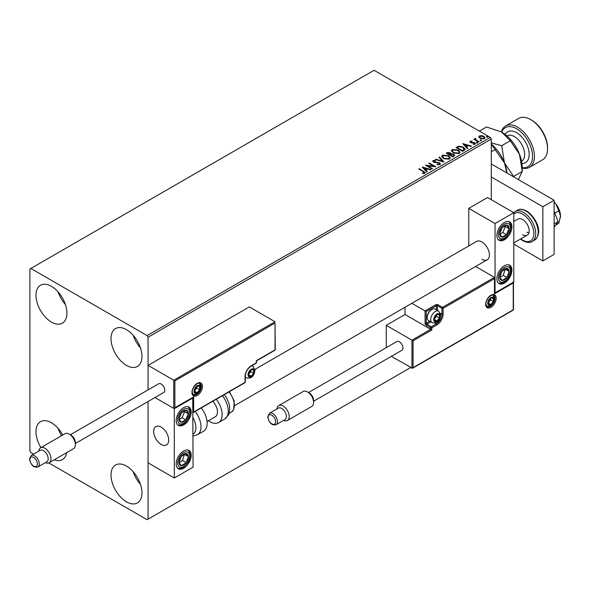 <?xml version="1.0" encoding="UTF-8"?>
<svg xmlns="http://www.w3.org/2000/svg" width="590" height="590" viewBox="0 0 590 590"><rect width="100%" height="100%" fill="white"/><g stroke="black" fill="none" stroke-linecap="round" stroke-linejoin="round"><path stroke-width="0.89" d="M126.481 501.832A21.882 12.633 60 0 1 112.189 482.546A21.882 12.633 60 0 1 115.544 465.009A21.882 12.633 60 0 1 126.481 466.093A21.882 12.633 60 0 1 140.781 485.378A21.882 12.633 60 0 1 137.426 502.916A21.882 12.633 60 0 1 126.481 501.832M140.45 484.324A21.882 12.633 60 0 1 133.148 471.69M51.455 322.074A21.882 12.633 60 0 1 37.163 302.788A21.882 12.633 60 0 1 40.518 285.25A21.882 12.633 60 0 1 51.455 286.334A21.882 12.633 60 0 1 65.755 305.62A21.882 12.633 60 0 1 62.4 323.158A21.882 12.633 60 0 1 51.455 322.074M65.424 304.565A21.882 12.633 60 0 1 58.13 291.932M126.481 365.387A21.882 12.633 60 0 1 112.189 346.101A21.882 12.633 60 0 1 115.544 328.564A21.882 12.633 60 0 1 126.481 329.648A21.882 12.633 60 0 1 140.781 348.933A21.882 12.633 60 0 1 137.426 366.471A21.882 12.633 60 0 1 126.481 365.387M140.45 347.879A21.882 12.633 60 0 1 133.148 335.245M40.902 447.618A21.882 12.633 60 0 1 40.518 421.695A21.882 12.633 60 0 1 51.455 422.779A21.882 12.633 60 0 1 62.769 434.992M61.53 435.708A21.882 12.633 60 0 1 58.13 428.377M491.293 199.708L491.293 139.063L148.053 337.229L147.117 335.607L490.349 137.441L374.067 70.299L29.891 269.011L29.891 450.937L30.828 452.56L33.571 454.145M48.786 462.929L147.117 519.702L148.053 519.156L148.053 401.525L148.053 462.848L174.308 478.003L193.07 467.177L192.738 397.682M174.876 380.875L174.876 407.727L193.631 396.9L193.631 412.056L245.02 382.386L245.02 376.538A8.754 5.052 -60 0 1 251.215 365.822L256.274 362.894L256.274 360.733L275.029 349.9L275.029 323.047L174.876 380.875L148.053 365.387L148.053 389.887L148.053 337.229M148.053 519.156L410.64 367.555M478.903 137.168L479.471 135.921L481.624 135.589L483.822 136.29L485.076 137.89L484.434 138.783L480.113 138.429L478.844 136.828M475.636 138.812L475.953 139.823L479.132 141.748L478.63 142.043L473.829 139.27L475.046 139.388L475.134 138.429L475.68 138.296L475.525 139.336M474.205 139.491L475.046 139.823L475.134 138.429L475.134 138.857L475.68 138.731L475.68 138.296M469.957 141.954L470.252 141.246L471.904 141.076L472.022 141.482L470.872 141.563L471.026 142.22L474.803 142.751L475.127 144.167L473.438 144.388L473.283 143.967L474.478 143.857L474.323 143.053L471.447 142.861L470.547 142.529L470.252 141.246L469.906 141.733M470.872 141.563L471.026 142.655L471.587 142.839L471.587 142.404M475.496 143.636L475.127 144.167M473.283 144.395L474.478 144.292L474.323 143.053M464.079 150.443L462.553 151.32L455.989 147.53L458.784 146.195L463.393 147.146L465.149 149.181L464.079 150.443M452.788 156.962L446.224 153.171L447.154 152.633L450.295 152.699L451.077 153.865L453.791 154.233L454.706 155.399L452.788 156.962M451.092 153.688L451.077 154.292L453.791 154.668L453.791 154.233M443.953 162.058L435.287 159.484L435.833 159.167L442.412 161.122L439.026 157.323L439.579 157.006L443.953 162.058M432.507 168.674L432.005 168.961L425.442 165.171L433.621 166.1L428.724 163.275L429.225 162.988L435.789 166.778L427.625 165.849L432.507 168.674M422.58 173.571L424.151 173.349L424.151 172.914L423.155 171.535L418.789 169.013L419.298 168.718L425.272 172.693L424.829 173.298L422.831 173.578L422.58 173.136L424.299 172.789M147.117 335.607L30.828 268.465M422.241 167.014L430.995 169.544L430.442 169.861L427.669 169.035L425.825 170.104L427.249 171.705L426.703 172.022L422.241 167.014M439.963 164.566L437.05 164.588L437.124 164.16L439.248 164.197L439.587 163.71L439.248 164.625L439.056 163.024L433.451 162.117L433.09 160.561L435.472 160.465L435.479 160.93L433.761 160.952L433.93 161.815L439.572 162.737L440.435 163.88L439.963 164.566M432.676 161.173L433.09 160.561L433.09 160.989L435.472 160.9L435.472 160.465M433.761 160.952L433.93 162.243L435.081 162.56L435.081 162.125M443.481 158.577L441.681 156.35L442.493 155.133L448.496 155.649L450.266 157.884L449.433 159.094L443.481 158.577M453.238 152.943L451.439 150.716L452.257 149.499L458.26 150.008L460.03 152.242L459.197 153.459L453.238 152.943M462.803 143.599L471.558 146.121L471.012 146.438L468.231 145.619L466.388 146.681L467.818 148.282L467.265 148.599L462.803 143.599M476.565 142.699L476.44 142.138L477.406 142.212L477.539 142.773L476.565 142.699L476.44 142.138L476.44 142.573L477.406 142.647L477.406 142.212L477.539 142.773M480.437 140.464L480.312 139.904L481.278 139.978L481.403 140.538L480.437 140.464L480.312 139.904L480.312 140.339L481.278 140.413L481.278 139.978L481.403 140.538M486.75 136.821L486.625 136.261L487.591 136.334L487.716 136.895L486.75 136.821L486.625 136.261L486.625 136.696L487.591 136.769L487.591 136.334L487.716 136.895M66.685 452.641A21.882 12.633 60 0 1 62.4 459.603A21.882 12.633 60 0 1 54.228 459.831M490.349 137.441L491.293 139.063M419.166 169.227L419.298 168.718M419.298 169.153L425.228 172.907M423.723 173.482L423.723 173.047M422.676 167.508L430.501 169.832M426.998 171.852L425.825 170.104M423.863 167.907L425.361 170.023L426.776 168.77L423.863 167.907L425.361 169.588L426.776 168.77M425.361 170.023L425.361 169.588M426.231 165.628L433.621 166.535L433.621 166.1M429.1 163.496L429.225 162.988M429.225 163.415L435.014 166.756M432.131 168.888L427.625 165.849M437.124 164.603L437.124 164.16M437.124 164.588L439.248 164.625L439.056 163.459M432.721 161.387L433.09 160.989M433.761 161.387L433.93 162.243L433.761 161.387M435.081 162.56L436.357 162.575L436.357 162.147M436.357 162.575L439.572 163.172L439.572 162.737M439.572 163.172L440.406 164.079M435.781 159.632L435.833 159.167M435.833 159.602L442.412 161.557L442.412 161.122M439.285 157.611L439.579 157.006M439.579 157.441L443.606 161.955M441.696 156.579L442.493 155.133M442.493 155.568L448.496 156.077L448.496 155.649M448.496 156.077L450.251 158.091M442.559 156.734L443.982 158.717L448.739 159.145L449.403 157.906M447.987 155.937L443.186 155.509L442.537 156.498L443.982 158.29L448.739 158.717L449.425 157.685L447.987 155.937M448.739 159.145L448.739 158.717M443.982 158.717L443.982 158.29M446.601 153.385L450.295 153.135L450.295 152.699M450.295 153.135L451.077 154.292M453.791 154.668L454.676 155.605M453.201 156.38L453.858 155.251L453.282 154.521L451.321 154.307L450.185 154.868L452.626 156.711L453.799 155.465M449.764 154.764L450.369 153.702L449.801 152.994L447.404 153.267L449.506 154.912L450.31 153.902M449.506 154.912L449.764 154.329M447.404 153.267L449.506 154.484M452.626 156.711L453.201 155.944M450.185 154.868L452.626 156.276M451.461 150.937L452.257 149.499M452.257 149.926L458.26 150.443L458.26 150.008M458.26 150.443L460.016 152.456M452.324 151.092L453.747 153.083L458.504 153.511L459.168 152.272M457.751 150.303L452.95 149.867L452.301 150.863L453.747 152.648L458.504 153.076L459.19 152.05L457.751 150.303M458.504 153.511L458.504 153.076M453.747 153.083L453.747 152.648M456.365 147.751L458.784 146.195M458.784 146.63L463.393 147.574L463.393 147.146M463.393 147.574L465.126 149.395M464.116 149.89L462.892 147.434L459.138 146.703L457.169 147.633L462.383 151.077L464.116 149.89L464.227 149.218M457.169 147.633L462.383 150.642L464.256 149.432M462.383 151.077L462.383 150.642M463.246 144.085L471.063 146.409M467.56 148.429L466.388 146.681M464.433 144.491L465.93 146.6L467.339 145.354L464.433 144.491L465.93 146.165L467.339 145.354M465.93 146.6L465.93 146.165M470.252 141.681L471.108 141.482M471.904 141.475L471.904 141.076M470.872 141.998L471.026 142.655L470.872 141.998M471.587 142.839L473.895 142.846L473.895 142.419M473.895 142.846L474.803 143.178L474.803 142.751M474.803 143.178L475.452 143.835M474.478 144.292L474.323 143.488L474.478 144.292M476.565 143.134L476.44 142.573M477.406 142.647L477.539 143.208M474.338 139.417L474.338 138.982M475.636 139.247L475.953 139.823M475.953 140.258L478.763 141.969M480.437 140.899L480.312 140.339M481.278 140.413L481.403 140.966M478.903 137.595L479.471 135.921M479.471 136.349L481.624 136.025L481.624 135.589M481.624 136.025L483.822 136.725L483.822 136.29M483.822 136.725L485.054 138.097M479.67 137.123L480.621 138.576L483.844 138.879L484.265 137.994M483.321 136.585L480.061 136.261L479.633 136.895L480.621 138.141L483.844 138.444L484.294 137.78L483.321 136.585M483.844 138.879L483.844 138.444M480.621 138.576L480.621 138.141M486.75 137.249L486.625 136.696M487.591 136.769L487.716 137.322M481.912 259.268A10.613 6.129 -120 0 0 487.215 259.792A10.613 6.129 -120 0 0 488.845 251.288A10.613 6.129 -120 0 0 481.912 241.937A10.613 6.129 -120 0 0 476.609 241.413L254.954 369.384M504.421 283.089A10.613 6.129 -60 0 1 499.111 283.613A10.613 6.129 -60 0 1 497.488 275.11A10.613 6.129 -60 0 1 504.421 265.766A10.613 6.129 -60 0 1 509.723 265.235A10.613 6.129 -60 0 1 511.353 273.738A10.613 6.129 -60 0 1 504.421 283.089M504.421 222.445A10.613 6.129 120 0 0 497.488 231.796A10.613 6.129 120 0 0 499.111 240.3A10.613 6.129 120 0 0 504.421 239.776A10.613 6.129 120 0 0 511.353 230.425A10.613 6.129 120 0 0 509.723 221.921A10.613 6.129 120 0 0 504.421 222.445M495.04 223.529L513.794 212.702L513.794 282.005L495.04 292.832L495.04 223.529L468.785 208.366L468.785 245.934M513.794 212.702L487.539 197.539L468.785 208.366M161.181 444.44A10.613 6.129 60 0 1 154.248 435.088A10.613 6.129 60 0 1 155.878 426.585A10.613 6.129 60 0 1 161.181 427.108A10.613 6.129 60 0 1 168.113 436.46A10.613 6.129 60 0 1 166.483 444.963A10.613 6.129 60 0 1 161.181 444.44M183.689 407.616A10.613 6.129 -60 0 1 188.992 407.093A10.613 6.129 -60 0 1 190.622 415.596A10.613 6.129 -60 0 1 183.689 424.948A10.613 6.129 -60 0 1 178.387 425.471A10.613 6.129 -60 0 1 176.757 416.968A10.613 6.129 -60 0 1 183.689 407.616M183.689 468.261A10.613 6.129 120 0 0 190.622 458.909A10.613 6.129 120 0 0 188.992 450.406A10.613 6.129 120 0 0 183.689 450.937A10.613 6.129 120 0 0 176.757 460.281A10.613 6.129 120 0 0 178.387 468.785A10.613 6.129 120 0 0 183.689 468.261M174.308 478.003L174.308 408.7L193.07 397.874M174.308 408.7L154.971 397.535L173.748 408.376L173.748 380.218L275.029 321.749L249.334 306.911L148.053 365.387M556.812 205.32A6.63 3.828 60 0 1 558.575 208.373M168.578 438.569A10.613 6.129 -120 0 0 163.452 428.827A10.613 6.129 -120 0 0 155.878 426.585A10.613 6.129 -120 0 0 153.791 432.979A10.613 6.129 -120 0 0 158.909 442.721A10.613 6.129 -120 0 0 166.483 444.963A10.613 6.129 -120 0 0 168.578 438.569M275.029 323.047L275.264 350.032L256.51 360.866L256.51 362.57A0.797 0.457 180 0 1 256.274 362.894A0.797 0.457 -120 0 1 256.112 363.263A0.797 0.797 0 0 0 256.51 362.57M174.876 407.727L193.07 397.49M193.631 396.9L192.502 397.549M193.631 412.056L192.502 412.705M405.013 307.25L405.013 314.492L430.707 329.331L411.953 340.157L413.074 340.806L413.074 367.659L411.953 368.315L411.953 340.157L386.258 325.319L386.258 347.658M405.013 314.492L386.258 325.319M513.47 282.197L513.47 309.971L412.513 368.256L391.295 356.39M413.074 367.659L513.234 309.839L513.234 282.979L494.479 293.813L494.479 277.352L475.643 266.474M494.479 278.65L443.09 308.319L443.09 314.168A8.754 5.052 -60 0 1 436.895 324.891L431.836 327.811L431.836 329.98L430.707 329.331L430.707 327.811L426.209 325.215A1.593 0.922 -120 0 1 425.08 323.261L425.08 310.915L411.872 303.29M513.234 282.979L513.234 281.681M494.479 293.813L494.479 292.507M440.435 313.283L441.962 314.168L441.962 308.319A0.797 0.457 0 0 0 443.09 308.319A0.797 0.457 -120 0 0 442.522 307.346L438.023 304.75A1.593 0.922 0 0 0 435.774 304.75L425.08 310.915L426.209 311.572L426.209 323.261L429.704 321.248M494.715 293.024L494.479 277.352L442.522 307.346A0.797 0.457 -60 0 0 441.962 308.319L437.463 305.723L437.463 310.406M434.085 319.367A3.975 2.294 120 0 0 434.461 320.768A3.975 2.294 120 0 0 436.895 320.99A3.975 2.294 120 0 0 439.336 317.958A3.975 2.294 120 0 0 439.336 314.713A3.975 2.294 120 0 0 436.895 314.492A3.975 2.294 120 0 0 434.461 317.523A3.975 2.294 120 0 0 434.085 319.367M434.336 319.072L434.461 320.768L436.895 320.99L439.336 317.958L439.336 314.713L436.895 314.492L434.461 317.523L434.336 319.072M427.219 317.568A6.63 3.828 120 0 0 428.591 320.606L432.079 322.619A6.63 3.828 -60 0 1 430.707 319.581A6.63 3.828 -60 0 1 433.598 312.906A6.63 3.828 -60 0 1 438.709 311.129L435.221 309.116A6.63 3.828 120 0 0 431.91 309.448A6.63 3.828 120 0 0 427.219 317.568L427.219 316.83A5.73 3.311 -60 0 1 431.268 309.816L431.91 309.448M434.336 319.05L436.519 316.336L436.519 314.861M434.343 319.514L436.895 320.99M436.519 316.336L439.336 317.958M437.64 313.733L439.336 314.713M248.397 374.591A3.975 2.294 120 0 0 248.774 376A3.975 2.294 120 0 0 251.215 376.214A3.975 2.294 120 0 0 253.648 373.182A3.975 2.294 120 0 0 253.648 369.937A3.975 2.294 120 0 0 251.215 369.716A3.975 2.294 120 0 0 248.774 372.747A3.975 2.294 120 0 0 248.397 374.591M248.648 374.303L248.774 376L251.215 376.214L253.648 373.182L253.648 369.937L251.215 369.716L248.774 372.747L248.648 374.303M248.648 374.281L250.831 371.56L250.831 370.085M248.656 374.739L251.215 376.214M250.831 371.56L253.648 373.182M251.952 368.957L253.648 369.937M194.383 391.052A3.975 2.294 120 0 0 194.759 392.461A3.975 2.294 120 0 0 197.193 392.675A3.975 2.294 120 0 0 199.627 389.643A3.975 2.294 120 0 0 199.627 386.398A3.975 2.294 120 0 0 197.193 386.177A3.975 2.294 120 0 0 194.759 389.208A3.975 2.294 120 0 0 194.383 391.052M194.634 390.757L194.759 392.461L197.193 392.675L199.627 389.643L199.627 386.398L197.193 386.177L194.759 389.208L194.634 390.757M194.634 390.735L196.817 388.021L196.817 386.546M194.641 391.2L197.193 392.675M196.817 388.021L199.627 389.643M197.938 385.418L199.627 386.398M488.1 302.906A3.975 2.294 120 0 0 488.476 304.315A3.975 2.294 120 0 0 490.917 304.529A3.975 2.294 120 0 0 493.351 301.497A3.975 2.294 120 0 0 493.351 298.252A3.975 2.294 120 0 0 490.917 298.031A3.975 2.294 120 0 0 488.476 301.062A3.975 2.294 120 0 0 488.1 302.906M488.35 302.618L488.476 304.315L490.917 304.529L493.351 301.497L493.351 298.252L490.917 298.031L488.476 301.062L488.35 302.618M488.35 302.596L490.541 299.875L490.541 298.4M488.365 303.054L490.917 304.529M490.541 299.875L493.351 301.497M491.654 297.272L493.351 298.252M508.344 231.804A6.63 3.828 120 0 0 509.104 228.706A6.63 3.828 120 0 0 506.987 225.1A6.63 3.828 120 0 0 502.304 227.504A6.63 3.828 120 0 0 499.737 233.515A6.63 3.828 120 0 0 501.854 237.121A6.63 3.828 120 0 0 506.537 234.717A6.63 3.828 120 0 0 508.344 231.804M507.695 231.641L509.104 228.706L506.987 225.1L502.304 227.504L499.737 233.515L501.854 237.121L506.537 234.717L507.695 231.641M499.981 233.994L502.783 232.556L505.35 226.538L505.018 225.977M502.783 232.556L506.537 234.717M505.35 226.538L509.104 228.706M187.613 416.975A6.63 3.828 120 0 0 188.372 413.878A6.63 3.828 120 0 0 186.256 410.271A6.63 3.828 120 0 0 181.572 412.675A6.63 3.828 120 0 0 179.006 418.686A6.63 3.828 120 0 0 181.123 422.293A6.63 3.828 120 0 0 185.806 419.888A6.63 3.828 120 0 0 187.613 416.975M186.964 416.813L188.372 413.878L186.256 410.271L181.572 412.675L179.006 418.686L181.123 422.293L185.806 419.888L186.964 416.813M179.249 419.166L182.052 417.727L184.618 411.709L184.287 411.149M182.052 417.727L185.806 419.888M184.618 411.709L188.372 413.878M179.766 464.824A6.63 3.828 120 0 0 181.572 465.65A6.63 3.828 120 0 0 186.256 462.649A6.63 3.828 120 0 0 188.372 456.594A6.63 3.828 120 0 0 185.806 453.548A6.63 3.828 120 0 0 181.123 456.542A6.63 3.828 120 0 0 179.006 462.597A6.63 3.828 120 0 0 179.766 464.824M180.164 464.05L181.572 465.65L186.256 462.649L188.372 456.594L185.806 453.548L181.123 456.542L179.006 462.597L180.164 464.05M179.072 462.685L182.502 460.48L184.486 454.271M182.502 460.48L186.256 462.649M184.618 454.433L188.372 456.594M500.497 279.653A6.63 3.828 120 0 0 502.304 280.479A6.63 3.828 120 0 0 506.987 277.477A6.63 3.828 120 0 0 509.104 271.422A6.63 3.828 120 0 0 506.537 268.369A6.63 3.828 120 0 0 501.854 271.37A6.63 3.828 120 0 0 499.737 277.425A6.63 3.828 120 0 0 500.497 279.653M500.895 278.878L502.304 280.479L506.987 277.477L509.104 271.422L506.537 268.369L501.854 271.37L499.737 277.425L500.895 278.878M499.804 277.514L503.233 275.309L505.217 269.099M503.233 275.309L506.987 277.477M505.35 269.261L509.104 271.422M193.07 434.203A14.588 8.422 -120 0 0 193.07 417.853M195.15 411.451A17.243 9.956 60 0 1 197.436 434.749L203.565 431.216A17.243 9.956 -120 0 0 201.279 407.911M212.806 401.259A10.613 6.129 60 0 1 216.744 415.205A10.613 6.129 60 0 1 215.254 416.805L207.046 421.548M216.279 399.246A17.243 9.956 60 0 1 220.999 419.947A17.243 9.956 60 0 1 218.566 422.551A17.243 9.956 60 0 1 208.454 420.729M307.479 391.915L309.352 392.999A5.966 3.444 60 0 1 313.578 400.308L313.578 402.476A8.621 4.978 -120 0 0 307.479 391.915A8.621 4.978 -120 0 0 303.171 391.495L278.79 405.566A8.621 4.978 60 0 1 285.427 407.874A8.621 4.978 60 0 1 289.196 416.555A8.621 4.978 60 0 1 287.404 420.5A8.621 4.978 60 0 1 283.657 420.368M286.379 416.555A6.63 3.828 -120 0 0 283.488 409.88A6.63 3.828 -120 0 0 278.377 408.103L269.468 413.251A6.63 3.828 60 0 1 274.579 415.021A6.63 3.828 60 0 1 277.47 421.695A6.63 3.828 60 0 1 276.098 424.734L285.007 419.586A6.63 3.828 -120 0 0 286.379 416.555M277.027 408.885A8.621 4.978 60 0 1 278.79 405.566M313.578 401.259L401.908 350.261A5.037 2.913 -120 0 0 402.948 347.953A5.037 2.913 -120 0 0 400.75 342.879A5.037 2.913 -120 0 0 396.864 341.529L308.533 392.527M287.404 420.5L311.793 406.422A8.621 4.978 -120 0 0 313.578 402.476M69.273 434.151L71.154 435.228A5.966 3.444 60 0 1 75.373 442.544L75.373 444.705A8.621 4.978 -120 0 0 69.273 434.151A8.621 4.978 -120 0 0 64.966 433.724L40.585 447.803A8.621 4.978 60 0 1 47.23 450.111A8.621 4.978 60 0 1 50.991 458.784A8.621 4.978 60 0 1 49.206 462.73A8.621 4.978 60 0 1 45.452 462.597M48.173 458.784A6.63 3.828 -120 0 0 45.282 452.11A6.63 3.828 -120 0 0 40.172 450.332L31.263 455.48A6.63 3.828 60 0 1 36.373 457.257A6.63 3.828 60 0 1 39.265 463.924A6.63 3.828 60 0 1 37.893 466.963L46.802 461.823A6.63 3.828 -120 0 0 48.173 458.784M38.822 451.114A8.621 4.978 60 0 1 40.585 447.803M75.373 443.488L163.703 392.49A5.037 2.913 -120 0 0 164.743 390.182A5.037 2.913 -120 0 0 162.545 385.115A5.037 2.913 -120 0 0 158.658 383.766L70.335 434.756M49.206 462.73L73.588 448.651A8.621 4.978 -120 0 0 75.373 444.705M554.121 211.323L558.118 221.611L554.121 223.92M558.118 221.611L554.121 227.29M491.293 163.968L554.121 200.246L554.121 254.393L542.866 260.891L513.794 244.105M491.293 176.963L542.866 206.743L542.866 260.891M554.121 200.246L542.866 206.743M513.794 221.471L517.968 219.067A9.285 5.362 60 0 1 522.615 219.524A9.285 5.362 60 0 1 528.677 227.703A9.285 5.362 60 0 1 527.254 235.144A9.285 5.362 60 0 1 522.615 234.687M528.883 232.976A9.285 5.362 60 0 1 526.929 232.195M554.121 202.119A13.26 7.655 60 0 1 555.81 203.97L558.774 210.807L554.807 213.093M554.121 202.215L555.81 203.97A13.26 7.655 60 0 1 560.5 216.058L558.774 223.308L555.662 225.107M558.774 210.807L560.5 216.058A13.26 7.655 60 0 1 560.397 217.614A13.26 7.655 60 0 1 560.382 217.688M522.239 167.663A22.545 13.017 -120 0 0 532.298 152.943A22.545 13.017 -120 0 0 516.611 128.775A22.545 13.017 -120 0 0 501.692 132.079M501.33 131.872A23.873 13.784 60 0 1 505.615 125.972A23.873 13.784 60 0 1 517.548 127.152A23.873 13.784 60 0 1 533.146 148.193A23.873 13.784 60 0 1 529.488 167.324A23.873 13.784 60 0 1 522.239 168.076M531.612 120.117L530.675 119.571L531.612 120.117A22.545 13.017 60 0 1 547.557 147.729L547.557 148.813A23.873 13.784 -120 0 0 530.675 119.571L530.675 119.571A23.873 13.784 -120 0 0 518.743 118.391L505.615 125.972M529.488 167.324L542.616 159.743A23.873 13.784 -120 0 0 547.557 148.813M491.293 144.196L504.465 162.914L506.854 172.959M495.32 149.41L491.293 151.733M491.293 144.019A29.176 16.845 60 0 1 504.465 162.914A29.176 16.845 60 0 1 507.039 173.062M479.382 131.105L486.499 126.99L501.603 132.027A29.176 16.845 60 0 1 519.473 154.256L522.239 171.447L513.617 176.425L504.465 162.914L501.707 145.723L491.293 142.898M501.603 132.027L510.328 140.745L519.473 154.256A29.176 16.845 60 0 1 522.239 167.759L522.239 171.447L518.345 179.596M510.328 140.745L501.707 145.723M423.731 171.712L423.731 171.277M447.154 153.068L447.154 152.633M456.985 147.389L456.985 146.962M462.929 150.76L462.929 150.332M472.583 142.832L472.583 142.397M477.524 141.253L477.524 140.818M191.942 392.461A7.427 4.285 -60 0 1 197.193 383.36A7.427 4.285 -60 0 1 202.444 386.391A7.427 4.285 -60 0 1 197.193 395.492A7.427 4.285 -60 0 1 191.942 392.461M201.323 386.391A6.63 3.828 120 0 0 199.944 383.36C200.445 381.133 192.067 385.735 192.178 392.136L193.314 394.843A6.63 3.828 120 0 0 198.424 393.065A6.63 3.828 120 0 0 201.323 386.391M251.215 365.822A0.797 0.457 -120 0 1 251.045 366.183C247.549 368.625 245.617 371.966 245.256 376.214A0.797 0.457 180 0 1 245.02 376.538L245.02 381.737M255.713 363.219A0.797 0.457 -120 0 0 256.112 363.263L251.045 366.183M244.857 382.755A0.797 0.797 0 0 0 245.256 382.062A0.797 0.457 180 0 1 245.02 382.386A0.797 0.457 60 0 1 244.857 382.755L193.07 412.653M496.168 298.252A7.427 4.285 -60 0 1 490.917 307.346A7.427 4.285 -60 0 1 485.666 304.315A7.427 4.285 -60 0 1 490.917 295.214A7.427 4.285 -60 0 1 496.168 298.252M487.038 306.697A6.63 3.828 120 0 0 492.149 304.919A6.63 3.828 120 0 0 495.04 298.252A6.63 3.828 120 0 0 493.668 295.214C494.162 292.994 485.791 297.589 485.895 303.99L487.038 306.697M431.836 329.98L413.074 340.806M434.808 323.032L436.334 323.91A7.958 4.595 120 0 0 441.962 314.168A0.797 0.457 0 0 0 443.09 314.168M430.825 321.897L426.769 324.235L431.268 326.838L436.334 323.91A0.797 0.457 60 0 1 436.895 324.891M436.334 309.757L436.334 305.723L426.209 311.572M430.707 327.811A0.797 0.457 0 0 0 431.836 327.811A0.797 0.457 60 0 0 431.268 326.838A0.797 0.457 120 0 0 430.707 327.811M426.209 325.215A0.797 0.457 -60 0 1 426.769 324.235A0.797 0.457 60 0 1 426.209 323.261A0.797 0.457 0 0 1 425.08 323.261M435.774 304.75A0.797 0.457 60 0 1 436.334 305.723A0.797 0.457 180 0 1 437.463 305.723A0.797 0.457 120 0 1 438.023 304.75M433.709 319.581A4.506 2.603 120 0 0 436.895 321.425A4.506 2.603 120 0 0 440.088 315.901A4.506 2.603 120 0 0 436.895 314.057A4.506 2.603 120 0 0 433.709 319.581M248.021 374.805A4.506 2.603 120 0 0 251.215 376.649A4.506 2.603 120 0 0 254.401 371.125A4.506 2.603 120 0 0 251.215 369.288A4.506 2.603 120 0 0 248.021 374.805M245.256 377.187L246.391 377.843A6.63 3.828 -60 0 1 245.256 376.361M251.17 366.11A6.63 3.828 -60 0 1 253.029 366.361L251.886 365.697M194.007 391.266A4.506 2.603 120 0 0 197.193 393.11A4.506 2.603 120 0 0 200.379 387.586A4.506 2.603 120 0 0 197.193 385.742A4.506 2.603 120 0 0 194.007 391.266M487.724 303.12A4.506 2.603 120 0 0 490.917 304.964A4.506 2.603 120 0 0 494.103 299.44A4.506 2.603 120 0 0 490.917 297.596A4.506 2.603 120 0 0 487.724 303.12M509.443 232.003A8.489 4.897 120 0 0 507.702 223.411A8.489 4.897 120 0 0 499.398 230.218A8.489 4.897 120 0 0 501.139 238.81A8.489 4.897 120 0 0 509.443 232.003M188.712 417.174A8.489 4.897 120 0 0 186.971 408.582A8.489 4.897 120 0 0 178.667 415.39A8.489 4.897 120 0 0 180.407 423.981A8.489 4.897 120 0 0 188.712 417.174M178.667 466.292A8.489 4.897 120 0 0 186.971 463.504A8.489 4.897 120 0 0 188.712 452.906A8.489 4.897 120 0 0 180.407 455.694A8.489 4.897 120 0 0 178.667 466.292M499.398 281.12A8.489 4.897 120 0 0 507.702 278.332A8.489 4.897 120 0 0 509.443 267.735A8.489 4.897 120 0 0 501.139 270.522A8.489 4.897 120 0 0 499.398 281.12M224.318 394.614L226.597 397.911L228.994 403.457L229.768 407.579L229.289 412.904L228.419 415.087L224.694 419.011A17.243 9.956 -120 0 0 227.128 416.407A17.243 9.956 -120 0 0 222.415 395.713M229.451 391.649L234.223 400.994L233.684 409.6L231.31 412.13A14.588 8.422 -120 0 0 233.367 409.932A14.588 8.422 -120 0 0 228.979 391.922M275.596 421.695A5.303 3.061 -120 0 0 271.843 415.198A5.303 3.061 -120 0 0 268.089 417.366A5.303 3.061 -120 0 0 271.843 423.863A5.303 3.061 -120 0 0 275.596 421.695M37.391 463.924A5.303 3.061 -120 0 0 33.637 457.434A5.303 3.061 -120 0 0 29.891 459.595A5.303 3.061 -120 0 0 33.637 466.093A5.303 3.061 -120 0 0 37.391 463.924M517.371 210.224C519.502 208.742 522.6 209.007 526.649 211.014C535.499 216.633 543.965 232.6 534.606 240.086A17.243 9.956 -120 0 0 537.254 226.272A17.243 9.956 -120 0 0 525.985 211.08A17.243 9.956 -120 0 0 517.371 210.224L514.93 211.633A17.243 9.956 60 0 1 523.551 212.481A17.243 9.956 60 0 1 534.813 227.681A17.243 9.956 60 0 1 532.173 241.494C529.96 242.969 526.87 242.711 522.888 240.705L520.491 239.046M520.793 238.876A15.915 9.189 -120 0 0 522.615 240.101A15.915 9.189 -120 0 0 533.869 233.603A15.915 9.189 -120 0 0 522.615 214.111A15.915 9.189 -120 0 0 513.794 213.934M521.538 161.188L521.656 161.122A14.588 8.422 -120 0 0 523.891 149.432A14.588 8.422 -120 0 0 514.362 136.578A14.588 8.422 -120 0 0 507.068 135.855L506.943 135.921M505.217 134.483A17.774 10.259 60 0 1 516.611 132.676A17.774 10.259 60 0 1 528.883 151.129A17.774 10.259 60 0 1 521.921 163.408M433.517 161.291L433.517 161.726M449.425 157.685L449.425 158.12M442.537 156.498L442.537 156.933M450.369 153.702L450.369 154.13M453.858 155.251L453.858 155.686M459.19 152.05L459.19 152.486M452.301 150.863L452.301 151.291M470.709 141.799L470.709 142.234M474.692 143.547L474.692 143.982M484.294 137.78L484.294 138.215M479.633 136.895L479.633 137.33M234.702 405.581L487.215 259.792M527.254 235.144L513.794 242.91M245.256 382.062L245.256 376.214M432.079 322.619C438.886 324.08 439.956 318.534 440.708 315.031L438.709 311.129M246.391 377.843C253.206 379.304 254.275 373.765 255.02 370.262L253.029 366.361M192.377 394.304C199.184 395.765 200.253 390.219 201.006 386.716L199.007 382.814M486.101 306.158C492.908 307.619 493.978 302.073 494.722 298.577L492.731 294.675M498.469 239.828L501.95 239.872L504.561 238.648L506.648 236.892L509.893 231.966L511.021 227.452L510.77 224.583L508.993 221.604M177.738 424.999L181.219 425.051L183.837 423.819L185.916 422.064L189.161 417.137L190.29 412.624L190.046 409.755L188.262 406.775M177.738 468.312L181.226 468.364L183.807 467.155L188.254 462.272L189.788 458.703L190.297 455.886L190.098 453.282L188.262 450.089M498.469 283.141L501.957 283.193L504.539 281.983L506.729 280.125L508.978 277.101L510.52 273.531L511.021 270.714L510.822 268.111L508.993 264.917M197.436 434.749L193.07 436.01M224.694 419.011L218.566 422.551M231.31 412.13L229.141 413.384M269.468 413.251L267.705 416.828C269.114 423 271.909 425.641 276.098 424.734M31.263 455.48L29.5 459.057C30.909 465.237 33.704 467.87 37.893 466.963M534.606 240.086L532.173 241.494M513.632 212.606L514.93 211.633"/></g></svg>
